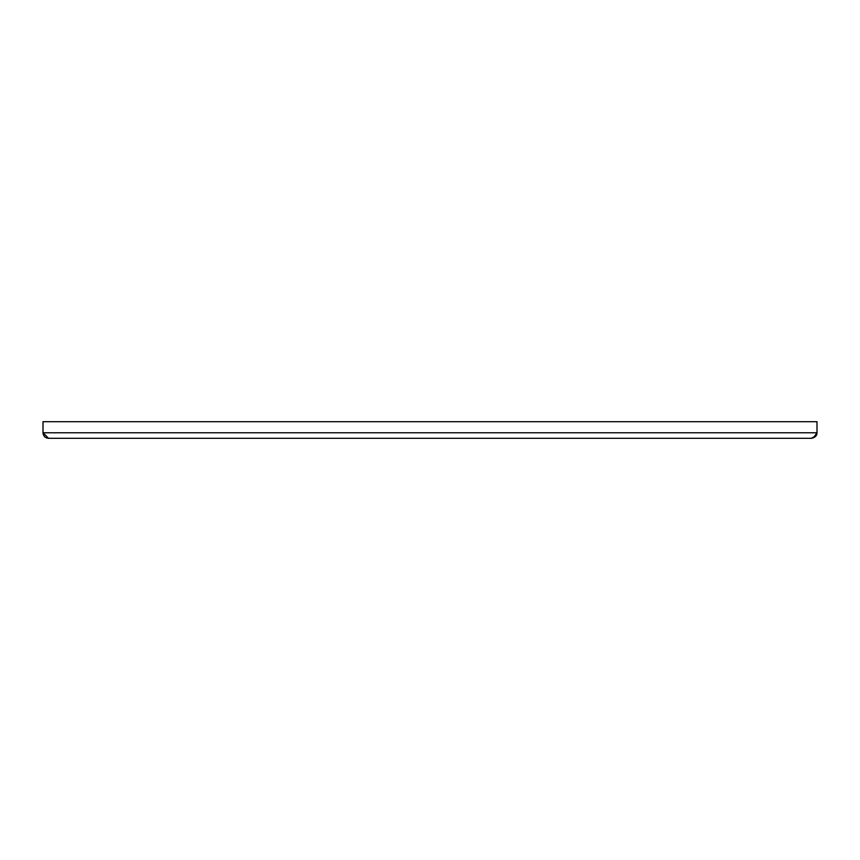 <?xml version="1.0" encoding="UTF-8"?>
<svg xmlns="http://www.w3.org/2000/svg" width="860" height="860" viewBox="0 0 860 860"><rect width="100%" height="100%" fill="white"/><g stroke="black" fill="none" stroke-linecap="round" stroke-linejoin="round"><path stroke-width="1.29" d="M811.464 438.31C815.205 437.503 817.054 435.654 817 432.773L814.237 436.687L811.464 438.31L48.536 438.31L43 432.773C43.301 436.127 45.15 437.976 48.536 438.31M817 421.69L43 421.69L43 432.773L817 432.773L817 421.69"/></g></svg>
